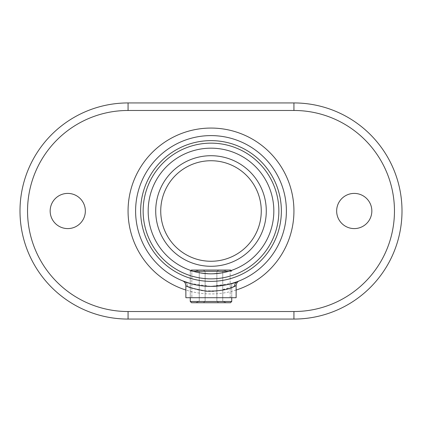<?xml version="1.0" encoding="UTF-8"?>
<svg xmlns="http://www.w3.org/2000/svg" width="422" height="422" viewBox="0 0 422 422"><rect width="100%" height="100%" fill="white"/><g stroke="black" fill="none" stroke-linecap="round" stroke-linejoin="round"><path stroke-width="0.32" stroke-dasharray="2.11 1.58" d="M199.701 285.541L211 286.522L222.299 285.541A75.396 75.396 0 0 0 286.179 205.335A75.396 75.396 0 0 0 211 135.604A75.396 75.396 0 0 0 135.821 205.335A75.396 75.396 0 0 0 199.701 285.541C192.274 284.148 187.183 282.819 184.44 281.558L182.768 280.91M190.264 283.489L211 286.396C197.881 285.557 189.024 283.948 184.44 281.558A5.027 4.684 110.6 0 1 187.389 286.264L185.87 285.552L185.87 297.705L236.13 297.705L185.87 297.705L236.13 297.705L236.13 285.552L234.616 286.264C229.336 289.508 219.999 291.169 206.611 291.249C193.761 288.875 186.851 286.976 185.87 285.552L189.262 287.071M232.807 283.173L211 286.396C224.114 285.562 232.97 283.948 237.57 281.558L237.544 281.569M190.264 287.477L202.634 290.79L218.49 290.916L236.13 285.552C235.159 286.971 228.239 288.87 215.378 291.249C203.504 292.457 191.198 288.221 187.389 286.264A5.027 4.684 110.6 0 0 184.44 281.558L182.758 280.904M211 160.735A50.265 50.265 0 0 1 261.265 211A50.265 50.265 0 0 1 211 261.265A50.265 50.265 0 0 1 160.735 211A50.265 50.265 0 0 1 211 160.735A50.265 50.265 0 0 0 160.735 211A50.265 50.265 0 0 0 211 261.265M211 273.831C222.652 272.849 229.04 271.852 230.164 270.834L230.164 297.705L191.836 297.705L230.164 297.705L191.836 297.705L230.164 297.705L230.164 270.834C229.03 271.852 222.642 272.849 211 273.831C222.652 272.849 229.04 271.852 230.164 270.834C229.03 271.852 222.642 272.849 211 273.831C199.353 272.849 192.965 271.852 191.836 270.834L191.836 297.705L191.836 270.834C192.959 271.852 199.348 272.849 211 273.831C199.353 272.849 192.965 271.852 191.836 270.834C192.959 271.852 199.348 272.849 211 273.831A62.831 62.831 0 0 1 148.169 211A62.831 62.831 0 0 1 211 148.169A62.831 62.831 0 0 1 273.831 211A62.831 62.831 0 0 1 211 273.831M354.248 193.408A17.592 17.592 0 0 0 336.656 211A17.592 17.592 0 0 0 354.248 228.592A17.592 17.592 0 0 0 371.84 211A17.592 17.592 0 0 0 354.248 193.408M67.752 193.408A17.592 17.592 0 0 0 50.16 211A17.592 17.592 0 0 0 67.752 228.592A17.592 17.592 0 0 0 85.344 211A17.592 17.592 0 0 0 67.752 193.408M234.616 286.264A5.027 4.684 -110.6 0 1 237.57 281.558L238.805 281.078M236.13 285.552C236.478 283.088 237.528 281.532 239.274 280.894L237.317 281.653M231.736 297.705L231.736 283.489L222.299 285.541A75.396 75.396 0 0 0 286.179 205.335A75.396 75.396 0 0 0 211 135.604M128.066 102.936A108.064 108.064 0 0 0 19.998 211A108.064 108.064 0 0 0 128.066 319.064L293.934 319.064A108.064 108.064 0 0 0 402.002 211A108.064 108.064 0 0 0 293.934 102.936L128.066 102.936M191.525 302.732L230.475 302.732M193.408 271.314L231.736 271.314L230.475 270.059L191.525 270.059L230.475 270.059L211 270.059L218.796 270.059L216.876 271.314L216.876 301.472L222.747 301.472L205.124 301.472L216.876 301.472L218.796 302.732L226.588 302.732L195.412 302.732L199.253 301.472L205.124 301.472L199.253 301.472L205.124 301.472L203.204 302.732L218.796 302.732L216.876 301.472L222.747 301.472L226.588 302.732L218.796 302.732L226.588 302.732L222.747 301.472L205.124 301.472L216.876 301.472L218.796 302.732L203.204 302.732L205.124 301.472L199.253 301.472L199.253 271.314L205.124 271.314L205.124 301.472L203.204 302.732L195.412 302.732L218.796 302.732L216.876 301.472L216.876 271.314L199.253 271.314L199.253 301.472L195.412 302.732M226.588 270.059L222.747 271.314L216.876 271.314L222.747 271.314L226.588 270.059L203.204 270.059L205.124 271.314L205.124 301.472L205.124 271.314L222.747 271.314L222.747 301.472L222.747 271.314L216.876 271.314L218.796 270.059L216.876 271.314L216.876 301.472L216.876 271.314L205.124 271.314L203.204 270.059L195.412 270.059L199.253 271.314L205.124 271.314L199.253 271.314L195.412 270.059L203.204 270.059L205.124 271.314L205.124 301.472L203.204 302.732M211 270.059L203.204 270.059L205.124 271.314L216.876 271.314L218.796 270.059M236.13 290.035A82.934 82.934 0 0 1 185.87 290.035M211 266.287A55.287 55.287 0 0 0 266.287 211A55.287 55.287 0 0 0 211 155.713A55.287 55.287 0 0 0 155.713 211A55.287 55.287 0 0 0 211 266.287M231.736 283.489L231.736 301.472L190.264 301.472L231.736 301.472L190.264 301.472L190.264 271.314L228.592 271.314M231.372 270.433L231.736 271.314L190.264 271.314L190.628 270.433M185.87 285.552L185.021 282.756L183.248 281.142M190.264 297.705L190.264 271.314L191.525 270.059"/><path stroke-width="0.63" d="M184.44 281.558A5.027 4.684 110.6 0 1 184.44 281.564C177.567 278.378 191.045 286.243 211 286.396C224.114 285.562 232.97 283.948 237.57 281.558L237.57 281.558A5.027 4.684 -110.6 0 0 234.616 286.264C229.336 289.508 219.999 291.169 206.611 291.249C193.761 288.875 186.851 286.976 185.87 285.552C185.606 283.188 184.562 281.638 182.747 280.899L190.264 283.489M211 273.831A62.831 62.831 0 0 0 273.831 211A62.831 62.831 0 0 0 211 148.169A62.831 62.831 0 0 0 148.169 211A62.831 62.831 0 0 0 211 273.831A62.831 62.831 0 0 1 148.169 211A62.831 62.831 0 0 1 211 148.169M211 135.604A75.396 75.396 0 0 1 286.396 211A75.396 75.396 0 0 1 211 286.396A75.396 75.396 0 0 1 135.604 211A75.396 75.396 0 0 1 211 135.604A75.396 75.396 0 0 0 135.604 211A75.396 75.396 0 0 0 211 286.396M211 261.265A50.265 50.265 0 0 0 261.265 211A50.265 50.265 0 0 0 211 160.735A50.265 50.265 0 0 0 160.735 211A50.265 50.265 0 0 0 211 261.265A50.265 50.265 0 0 1 160.735 211A50.265 50.265 0 0 1 211 160.735M234.616 286.264L236.13 285.552L236.13 297.705L185.87 297.705L185.87 285.552M354.248 193.408A17.592 17.592 0 0 0 336.656 211A17.592 17.592 0 0 0 354.248 228.592A17.592 17.592 0 0 0 371.84 211A17.592 17.592 0 0 0 354.248 193.408M67.752 193.408A17.592 17.592 0 0 0 50.16 211A17.592 17.592 0 0 0 67.752 228.592A17.592 17.592 0 0 0 85.344 211A17.592 17.592 0 0 0 67.752 193.408M237.544 281.569L232.807 283.173M239.126 280.952L239.274 280.894C237.528 281.532 236.478 283.088 236.13 285.552M237.317 281.653L231.736 283.489M293.934 311.526L293.934 319.064L128.066 319.064A108.064 108.064 0 0 1 19.998 211A108.064 108.064 0 0 1 128.066 102.936L293.934 102.936A108.064 108.064 0 0 1 402.002 211A108.064 108.064 0 0 1 293.934 319.064A108.064 108.064 0 0 0 402.002 211A108.064 108.064 0 0 0 293.934 102.936L293.934 110.474L128.066 110.474A100.526 100.526 0 0 0 27.541 211A100.526 100.526 0 0 0 128.066 311.526L293.934 311.526A100.526 100.526 0 0 0 394.459 211A100.526 100.526 0 0 0 293.934 110.474M189.262 287.071L190.264 287.477M230.475 302.732L191.525 302.732L190.264 301.472L231.736 301.472L230.475 302.732L231.736 301.472L231.736 297.705M211 270.059L191.525 270.059L230.475 270.059L231.372 270.433M195.412 302.732L203.204 302.732M218.796 270.059L226.588 270.059M185.87 290.035A82.934 82.934 0 0 1 211 128.066A82.934 82.934 0 0 1 236.13 290.035M211 143.142A67.858 67.858 0 0 1 278.858 211A67.858 67.858 0 0 1 211 278.858A67.858 67.858 0 0 1 143.142 211A67.858 67.858 0 0 1 211 143.142M211 281.368A70.368 70.368 0 0 0 281.368 211A70.368 70.368 0 0 0 211 140.632A70.368 70.368 0 0 0 140.632 211A70.368 70.368 0 0 0 211 281.368M211 155.713A55.287 55.287 0 0 1 266.287 211A55.287 55.287 0 0 1 211 266.287A55.287 55.287 0 0 1 155.713 211A55.287 55.287 0 0 1 211 155.713M128.066 311.526L128.066 319.064A108.064 108.064 0 0 1 19.998 211A108.064 108.064 0 0 1 128.066 102.936L128.066 110.474M228.592 271.314L193.408 271.314M183.248 281.142L182.768 280.91M191.525 302.732L190.264 301.472L190.264 297.705M190.628 270.433L191.525 270.059"/></g></svg>

